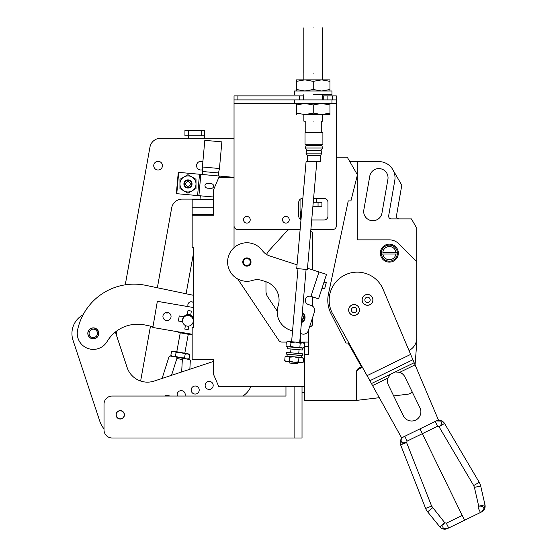 <?xml version="1.0" encoding="UTF-8"?>
<svg xmlns="http://www.w3.org/2000/svg" width="557" height="557" viewBox="0 0 557 557"><rect width="100%" height="100%" fill="white"/><g stroke="black" fill="none" stroke-linecap="round" stroke-linejoin="round"><path stroke-width="0.84" d="M305.055 317.42A5.459 5.459 0 0 0 302.305 312.686A5.459 5.459 180 0 1 301.441 322.559M246.876 257.898A4.129 4.129 180 0 1 251.012 262.027A4.129 4.129 180 0 1 246.876 266.162A4.129 4.129 180 0 1 242.748 262.027A4.129 4.129 180 0 1 246.876 257.898M227.611 262.027L227.611 262.034A19.265 19.265 180 0 0 252.725 280.387L252.725 280.387A14.983 14.983 180 0 1 261.901 280.415L265.752 281.668A19.265 19.265 180 0 1 279.064 299.986A19.265 19.265 0 0 0 265.752 281.668L261.901 280.415A14.983 14.983 0 0 0 252.725 280.387A19.265 19.265 180 0 1 227.611 262.027A19.265 19.265 180 0 1 262.396 250.615A14.983 14.983 180 0 0 269.839 255.983L297.041 264.826M319.008 271.962L310.945 296.352A4.282 4.282 0 0 0 305.34 300.425A4.282 4.282 180 0 1 310.945 296.352L318.562 298.844L326.499 274.399L307.485 268.216M305.34 300.425A4.282 4.282 180 0 0 308.3 304.498L311.154 305.424A5.138 5.138 180 0 1 314.447 311.892L308.362 330.621A5.138 5.138 180 0 1 301.894 333.922L300.488 333.469L301.894 333.922A5.138 5.138 180 0 0 308.362 330.621L308.362 330.621M277.177 311.899A19.265 19.265 180 0 0 290.489 330.217L292.55 330.886L290.489 330.217A19.265 19.265 180 0 1 277.177 311.899L277.177 311.899A19.265 19.265 180 0 1 278.124 305.946A19.265 19.265 180 0 0 279.064 299.986M326.493 274.413L324.132 281.696L326.346 282.378L324.132 281.696L326.499 274.413M314.705 310.305L314.705 310.305A5.138 5.138 180 0 1 314.447 311.892M311.071 296.394L318.562 298.824L322.016 288.227L324.62 288.825L324.731 288.415L322.141 287.816M321.138 290.9L322.009 288.227L324.62 288.825M305.208 132.782L305.208 121.182L303.864 121.182L303.864 114.589L329.953 114.589L303.864 114.589M313.236 121.182C301.142 121.182 301.142 121.182 313.236 121.182C302.883 121.182 302.883 121.182 313.236 121.182C325.33 121.182 325.33 121.182 313.236 121.182C323.589 121.182 323.589 121.182 313.236 121.182M313.236 27.85C301.086 27.85 301.086 27.85 313.236 27.85C325.385 27.85 325.385 27.85 313.236 27.85M322.614 114.589L322.614 121.182L321.264 121.182L321.264 132.782M324 282.1L326.235 282.789L324.731 288.415M326.235 282.789L326.346 282.378M321.598 103.456L296.519 103.456L296.519 104.953L304.881 103.456L313.236 104.946L321.598 103.456L329.953 104.953L329.953 103.456L321.598 103.456M313.236 104.946L313.236 113.092L304.881 114.589L296.519 113.092L296.519 114.589L296.519 104.953M329.953 104.953L329.953 113.092L321.598 114.589L313.236 113.092M329.953 114.589L329.953 113.092L329.953 114.589M321.598 79.867L296.519 79.867L296.519 81.357L304.881 79.867L313.236 81.357L321.598 79.867L329.953 81.357L329.953 79.867L321.598 79.867M313.236 81.357L313.236 89.503L304.881 91L296.519 89.503L296.519 91L296.519 81.357M329.953 81.357L329.953 89.503L321.598 91L313.236 89.503M329.953 91L329.953 89.503L329.953 91M310.534 161.641L319.405 161.641L316.815 161.641L307.373 269.504L306.092 269.393L299.701 342.451L291.603 341.74L299.701 342.451M299.067 349.726L287.684 348.724L302.305 350.005L302.472 348.062L302.305 350.005L299.067 349.726L298.74 353.493M298.587 355.206L302.535 355.547L302.681 353.841L286.688 352.442L286.542 354.148L298.58 355.262M298.914 357.97L301.288 357.455L303.53 358.374L302.36 357.552L294.361 356.849L298.914 357.97L298.573 361.869L293.894 362.182L300.822 362.788L303.189 362.28L300.822 362.788L301.894 362.886L289.842 361.827L297.946 362.537L297.835 363.777L289.737 363.067L297.835 363.777M312.519 161.641L320.261 161.641L306.072 161.641L296.714 268.571L297.995 268.683L291.603 341.74M290.963 349.016L290.636 352.783M286.966 361.577L284.724 360.658L286.966 361.577L285.901 361.486L289.341 361.061L293.894 362.182L286.966 361.577L289.842 361.827L289.737 363.067M329.953 103.456L296.519 103.456M331.965 103.456L331.965 99.905L234.037 99.905L234.037 95.881L299.367 95.881L299.367 99.905M313.236 94.551L331.965 94.551L313.236 94.551M331.965 94.551L331.965 91L294.507 91L294.507 94.551M305.041 144.172L322.893 144.172L322.893 132.782L305.041 132.782L305.041 144.172L306.148 145.454L321.779 145.454L322.893 144.172M306.9 150.592L321.027 150.592L322.635 148.023L305.292 148.023L306.9 150.592L305.939 153.161L321.995 153.161L321.027 150.592M307.673 161.641L307.673 155.73L320.261 155.73L321.995 153.161M301.469 322.28A5.201 5.201 0 0 0 304.804 317.42L304.804 317.42A5.201 5.201 180 0 1 301.469 322.28M302.284 312.964A5.201 5.201 180 0 1 304.804 317.42L304.804 317.42M301.602 320.741A3.871 3.871 0 0 0 303.474 317.42L303.474 317.42A3.871 3.871 180 0 1 301.602 320.741M302.152 314.503A3.871 3.871 180 0 1 303.474 317.42L303.474 317.42M302.103 315.053A3.446 3.446 180 0 1 301.65 320.191M243.005 262.034L243.005 262.027A3.871 3.871 0 0 0 246.876 265.905A3.871 3.871 180 0 1 243.005 262.027A3.871 3.871 180 0 1 246.876 258.156A3.871 3.871 180 0 1 250.754 262.027A3.871 3.871 0 0 0 250.754 262.027A3.871 3.871 180 0 1 246.876 265.905A3.871 3.871 0 0 0 250.754 262.034L250.754 262.027M246.876 265.473A3.446 3.446 180 0 1 243.43 262.027A3.446 3.446 180 0 1 246.876 258.58A3.446 3.446 180 0 1 250.323 262.027A3.446 3.446 180 0 1 246.876 265.473M282.538 219.778L282.538 219.778A3.342 3.342 0 0 0 285.88 223.12A3.342 3.342 180 0 1 282.538 219.778A3.342 3.342 180 0 1 285.88 216.443A3.342 3.342 180 0 1 289.222 219.778A3.342 3.342 180 0 1 285.88 223.12A3.342 3.342 0 0 0 289.222 219.778L289.222 219.778M243.541 219.778L243.541 219.778A3.342 3.342 0 0 0 246.876 223.12A3.342 3.342 180 0 1 243.541 219.778A3.342 3.342 180 0 1 246.876 216.443A3.342 3.342 180 0 1 250.218 219.778A3.342 3.342 180 0 1 246.876 223.12A3.342 3.342 0 0 0 250.218 219.778L250.218 219.778M287.433 356.243L285.066 356.759L287.433 356.243L289.682 357.162L294.361 356.849L287.433 356.243M285.066 356.759L284.724 360.658L285.901 361.486M301.894 362.886L303.189 362.28L303.53 358.374M289.341 361.061L289.682 357.162M300.822 362.788L298.573 361.869M302.535 355.547L286.542 354.148M301.817 355.547L301.65 357.49L301.817 355.547L287.196 354.266L287.022 356.208M304.588 346.287L304.588 386.447L218.706 386.447L213.575 374.464L213.575 359.69L192.165 359.69L192.165 327.586L193.537 327.586L193.537 247.308L192.165 247.308L192.165 215.204L213.575 215.204L213.575 189.728L218.706 177.739L234.037 177.739M310.715 231.301L312.595 232.582L312.595 269.88M312.595 296.888L312.595 306.162M312.595 317.601L312.595 324.968L311.314 326.256L309.783 326.256M300.738 333.546L300.738 342.089L304.588 342.089L304.588 343.453M213.575 214.515L192.165 214.515L192.165 199.455L213.575 199.455M290.97 342.402L295.649 342.095L302.576 342.701L304.825 343.62L303.649 342.799L300.209 343.209L295.649 342.095L288.728 341.49L290.97 342.402L290.629 346.308L295.189 347.429L288.261 346.823L286.013 345.904L288.261 346.823L287.189 346.726L287.851 346.788L287.684 348.724M286.354 342.005L288.728 341.49L286.354 342.005L286.013 345.904L287.189 346.726M299.868 347.115L302.11 348.034L295.189 347.429L299.868 347.115L300.209 343.209M302.11 348.034L304.484 347.519L302.11 348.034L304.484 347.519L304.825 343.62M288.261 346.823L290.629 346.308M302.472 348.062L303.182 348.125M300.049 199.378L300.049 210.1A5.354 5.354 180 0 0 300.738 212.718L301.504 213.77M299.067 99.905L234.037 99.905L234.037 225.773A3.85 3.85 0 0 0 237.888 229.63L300.119 229.63L237.888 229.63A3.85 3.85 180 0 1 234.037 225.773L234.037 247.67M278.765 340.376L278.765 340.376A3.85 3.85 180 0 0 281.967 342.089L286.347 342.089L281.967 342.089A3.85 3.85 180 0 1 278.765 340.376L237.742 278.994M300.738 342.089L308.613 342.089L308.613 329.855M265.974 281.738L265.974 291.019A10.701 10.701 0 0 0 267.778 296.972L277.198 311.064M268.752 250.963A10.701 10.701 0 0 0 266.622 254.5A10.701 10.701 0 0 1 268.752 250.963L286.166 231.803A10.701 10.701 0 0 1 288.909 229.63A10.701 10.701 0 0 0 286.166 231.803M304.588 342.095L308.613 342.095L308.613 346.545L304.588 346.545M304.588 354.384L308.613 354.384L308.613 346.545M324.09 198.417L316.383 198.417L324.09 198.417A3.85 3.85 0 0 1 327.941 202.275A3.85 3.85 0 0 0 324.09 198.417M311.704 219.994L324.09 219.994A3.85 3.85 0 0 0 327.941 216.144L327.941 202.275M298.747 202.275L298.747 202.275A3.85 3.85 0 0 1 302.597 198.417L302.597 198.417A3.85 3.85 0 0 0 298.747 202.275L298.747 216.144A3.85 3.85 0 0 0 300.996 219.646M332.501 229.63L310.862 229.63L332.501 229.63A3.85 3.85 0 0 0 336.358 225.773L336.358 225.773A3.85 3.85 180 0 1 332.501 229.63L332.501 229.63M329.953 103.762L336.358 103.762L336.358 225.773M318.054 202.268L318.054 206.292L321.904 206.292L321.904 202.268L313.257 202.268M318.054 206.292L312.902 206.292M321.904 206.292L316.383 206.292M332.501 95.881L332.501 99.905L336.358 99.905L336.358 95.881L322.614 95.881M332.501 99.905L327.412 99.905M323.255 99.905L323.255 95.881M303.864 95.881L299.367 95.881M303.217 99.905L303.217 95.881M316.383 198.417L316.383 202.268L316.383 198.417L313.591 198.417M336.358 103.762L336.358 99.905L331.965 99.905M307.373 269.504L296.714 268.571M73.023 340.271A21.403 21.403 89.5 0 1 83.132 314.733A21.403 21.403 89.5 0 0 73.023 340.271L99.919 421.558A21.403 21.403 113.6 0 0 104.013 428.793L104.013 429.858A8.132 8.132 -90.5 0 0 112.152 437.997L294.103 437.997L112.152 437.997M188.405 315.492A5.354 5.354 -88 0 1 193.251 321.298A5.354 5.354 -88 0 1 187.437 326.151A5.354 5.354 -88 0 1 182.592 320.338A5.354 5.354 -88 0 1 188.405 315.492M182.647 321.751L178.372 321.013L179.243 315.951L183.775 316.731A5.459 5.459 -90.5 0 1 193.272 318.36L193.537 318.409M166.627 320.498A4.066 4.066 -88 0 1 162.943 316.084A4.066 4.066 -88 0 1 167.358 312.4A4.066 4.066 -88 0 1 171.041 316.815A4.066 4.066 -88 0 1 166.627 320.498M193.537 323.624L192.576 323.457M192.165 334.249L152.841 327.481L157.346 301.323L193.537 307.548M187.277 314.677L187.994 310.507L191.371 311.085L190.654 315.262M188.788 326.103L188.175 329.647L184.806 329.069L185.411 325.546M200.583 214.515L200.457 215.204L200.583 214.515M193.537 253.066L186.094 293.762L193.537 253.066M211.465 214.515L211.34 215.204L211.465 214.515M210.929 167.754L219.458 168.52L221.867 141.875L204.809 140.336L202.4 166.982L210.929 167.754M202.261 174.494L202.532 171.507L218.518 172.955L219.458 168.52M419.95 407.78A9.204 9.204 -90.4 0 1 415.71 420.089A9.204 9.204 -90.4 0 1 403.4 415.849L388.389 385.068A9.204 9.204 -90.5 0 1 387.944 378.071L390.325 374.353L395.296 371.93L399.696 372.341A9.204 9.204 -90.5 0 1 404.932 376.998L419.95 407.78A9.204 9.204 -90.5 0 1 410.843 420.981A9.204 9.204 -90.5 0 1 403.4 415.849M412.904 359.738L369.876 380.723L332.007 312.54A28.087 28.087 91 0 1 359.773 272.255A28.087 28.087 91 0 1 382.492 287.913L415.069 364.842L416.754 343.035L416.754 261.762L398.742 243.75A13.271 13.271 89.5 0 0 389.357 239.858L357.246 239.858L357.246 161.6L349.796 161.6M120.604 410.822A4.024 4.024 -90.4 0 1 124.246 415.195A4.024 4.024 -90.4 0 1 119.88 418.843A4.024 4.024 -90.4 0 1 116.232 414.471A4.024 4.024 -90.4 0 1 120.604 410.822M202.476 169.718A4.345 4.345 -90.5 0 1 196.572 165.276A4.345 4.345 -90.5 0 1 202.873 161.795M157.694 169.996A4.345 4.345 -90.4 0 1 153.76 165.276A4.345 4.345 -90.4 0 1 158.48 161.342A4.345 4.345 -90.4 0 1 162.414 166.056A4.345 4.345 -90.4 0 1 157.694 169.996M119.866 419.01A4.198 4.198 -90.5 0 1 116.065 414.457A4.198 4.198 -90.5 0 1 120.618 410.655A4.198 4.198 -90.5 0 1 124.42 415.209A4.198 4.198 -90.5 0 1 119.866 419.01M200.033 199.107L182.209 199.107A10.701 10.701 -90.5 0 0 171.674 207.914L157.359 287.767M150.481 326.13L140.629 381.037M285.964 386.447L285.964 396.041L242.908 396.041A21.403 21.403 89.6 0 0 250.922 386.447M177.272 395.505A6.74 6.74 -66.4 0 1 177.683 396.041L177.425 396.041A4.024 4.024 -90.4 0 1 181.568 390.652A4.024 4.024 -90.4 0 1 184.987 396.041M302.019 437.997L302.019 386.447L302.019 437.997L294.103 437.997L294.103 386.447M201.195 135.741L201.195 130.387L204.621 130.387L204.621 135.741L188.357 135.741L188.357 138.31L160.493 138.31A10.701 10.701 -90.4 0 0 149.958 147.125L125.262 284.829M117.019 330.788L116.302 334.792M234.037 138.31L188.357 138.31M302.019 420.786L302.019 412.396M285.964 396.041L112.152 396.041A8.132 8.132 89.5 0 0 104.013 404.173L104.013 429.858M201.195 130.387L184.931 130.387L184.931 135.741L184.931 130.387M204.621 135.741L204.621 138.31M188.357 130.387L188.357 135.741L184.931 135.741M188.231 306.635A3.342 3.342 -88 0 1 193.537 302.716M182.424 321.709A5.563 5.563 -88.2 0 1 188.419 315.276A5.563 5.563 -88.2 0 1 192.799 323.492M92.796 338.816A5.479 5.479 -90.4 0 1 87.832 332.863A5.479 5.479 -90.4 0 1 93.785 327.899A5.479 5.479 -90.4 0 1 98.749 333.852A5.479 5.479 -90.4 0 1 92.796 338.816M193.537 295.314L145.85 285.365A57.712 57.712 -90.4 0 0 77.576 330.078A16.056 16.056 -90.4 0 0 107.083 341.566A35.537 35.537 -90.4 0 1 144.876 324.961L152.987 326.653M192.165 334.827L176.297 331.512M176.778 193.683L176.346 193.641L178.275 172.322L178.7 172.364L176.778 193.683L197.582 195.563L199.51 174.244L178.7 172.364M208.812 389.42A4.024 4.024 -90.5 0 1 205.164 385.047A4.024 4.024 -90.5 0 1 209.536 381.399A4.024 4.024 -90.5 0 1 213.178 385.771A4.024 4.024 -90.5 0 1 208.812 389.42M164.851 396.041A4.024 4.024 -90.5 0 1 169.6 396.041M194.825 394.043A4.024 4.024 -90.4 0 1 191.183 389.67A4.024 4.024 -90.4 0 1 195.556 386.029A4.024 4.024 -90.4 0 1 199.197 390.394A4.024 4.024 -90.4 0 1 194.825 394.043M213.575 361.402L154.164 381.065A21.403 21.403 -90.4 0 1 127.114 367.467L115.39 332.021M178.052 332.397L178.073 331.888L178.052 332.397L190.473 334.673M165.074 396.041A3.899 3.899 -90.4 0 1 169.377 396.041M188.691 353.932L189.784 354.858L187.632 353.737L180.795 352.484L172.9 351.042L171.549 351.523L173.958 351.237L176.109 352.358L180.795 352.484L185.223 354.022L188.691 353.932L189.784 354.858L189.081 358.715L186.672 359L172.99 356.501L170.846 355.38L172.99 356.501L175.399 356.208L179.834 357.747L184.52 357.879L185.223 354.022M172.419 356.396L170.846 355.38L171.549 351.523L173.958 351.237M176.109 352.358L175.399 356.208M184.52 357.879L186.672 359L189.081 358.715L187.779 359.202M170.846 355.38L171.939 356.306L170.414 356.027L177.001 357.232M93.764 328.031A5.354 5.354 -90.5 0 1 98.631 333.601A5.354 5.354 -90.5 0 1 92.803 338.691A5.354 5.354 -90.5 0 1 87.936 333.114A5.354 5.354 -90.5 0 1 93.764 328.031M93.284 329.159A4.198 4.198 -90.6 0 1 97.475 333.546A4.198 4.198 -90.6 0 1 93.284 337.556A4.198 4.198 -90.5 0 1 89.085 333.358A4.198 4.198 -90.5 0 1 93.284 329.159M416.754 261.762L416.754 228.154L411.407 218.88L391.279 218.88A2.653 2.653 -90.5 0 1 388.661 215.775L394.781 180.552A16.181 16.181 89.5 0 0 378.837 161.6L357.246 161.6M388.549 262.089A8.989 8.989 -90.4 0 1 380.403 252.321A8.989 8.989 -90.4 0 1 390.165 244.175A8.989 8.989 -90.4 0 1 398.311 253.943A8.989 8.989 -90.4 0 1 388.549 262.089M379.665 168.618A9.204 9.204 -90.5 0 1 387.902 179.382L381.956 213.108A9.204 9.204 -90.5 0 1 371.296 220.579A9.204 9.204 -90.5 0 1 363.825 209.912L369.771 176.186A9.204 9.204 -90.5 0 1 379.665 168.618M304.588 386.447L304.588 400.406L356.389 400.406L356.389 372.577A5.354 5.354 -90.5 0 1 361.744 367.223L348.104 343.035L346.001 343.035L331.004 313.598A29.451 29.451 -89 0 1 328.435 294.103L348.25 200.903L350.924 200.903L357.169 175.859A2.653 2.653 -90.5 0 0 356.891 173.888L347.276 157.234L336.358 157.234M379.31 397.698L356.389 400.406M356.389 373.469A5.354 5.354 -90.4 0 1 359.913 368.442L362.53 367.488M393.688 395.93L408.03 394.168A5.354 5.354 89.6 0 0 412.02 391.522M408.991 350.492A13.911 13.911 92 0 0 416.754 338.008M392.852 169.69L401.799 185.189L396.487 215.775A2.653 2.653 -90.4 0 0 399.097 218.88M480.44 512.503L481.533 511.974A6.419 6.419 89.6 0 0 484.506 508.973L484.506 508.973A6.419 6.419 25.6 0 0 484.973 504.774L480.684 485.969A12.846 12.846 48.5 0 0 479.222 482.306L444.549 423.466A6.419 6.419 89.5 0 0 440.866 420.577L440.866 420.577A6.419 6.419 -73.3 0 0 436.201 420.953L419.992 428.862L464.559 520.252L480.44 512.503L478.094 507.692L478.714 506.202L484.973 504.774L480.684 485.969L474.418 487.396L478.714 506.202C481.714 505.826 483.448 506.661 483.922 508.694L481.533 511.974L447.591 528.523A6.419 6.419 -90.5 0 1 439.8 526.811L444.778 522.751C442.634 524.868 442.223 526.748 443.532 528.391L447.591 528.523M474.418 487.396L473.694 485.565L479.222 482.306L444.549 423.466L472.183 470.352L444.549 423.466L439.02 426.725C441.638 424.747 442.202 422.854 440.726 421.043L436.201 420.953L440.866 420.577L440.726 421.043M439.738 420.521L440.538 420.897M441.325 421.802L441.555 422.645M435.198 421.44L437.544 426.251L439.02 426.725L473.694 485.565M479.222 482.306L472.183 470.352L479.222 482.306M483.615 510.087L482.292 511.528M367.028 305.264A5.417 5.417 -89 0 1 362.127 299.381A5.417 5.417 -89 0 1 368.003 294.472A5.417 5.417 -89 0 1 372.912 300.355A5.417 5.417 -89 0 1 367.028 305.264M353.584 315.394A5.417 5.417 -90.5 0 1 348.682 309.511A5.417 5.417 -90.5 0 1 354.558 304.602A5.417 5.417 -90.5 0 1 359.467 310.486A5.417 5.417 -90.5 0 1 353.584 315.394M369.876 380.723L401.827 438.241M399.696 372.341L415.069 364.842L438.582 420.361M180.259 332.801L176.792 351.752L180.259 332.801M188.259 334.27L184.799 353.215L188.259 334.27M209.084 188.189C203.256 188.927 203.813 181.812 209.488 183.559C215.357 182.828 214.744 189.951 209.084 188.189M219.528 177.739L219.681 176.068L200.833 174.362L198.905 195.681L213.575 197.011M199.51 174.244L218.358 175.949M219.681 176.068L220.997 176.186L220.857 177.739M234.037 177.363L220.997 176.186M198.905 195.681L200.833 174.362L198.905 195.681L197.582 195.563M188.287 180.454A3.509 3.509 -90.5 0 1 191.476 184.102A3.509 3.509 -90.5 0 1 187.653 187.444A3.509 3.509 -90.5 0 1 184.464 183.789A3.509 3.509 -90.5 0 1 188.287 180.454M187.967 181.624A2.325 2.325 -90.3 0 1 190.292 184.054A2.325 2.325 -90.3 0 1 187.967 186.275A2.325 2.325 -90.1 0 1 185.648 183.949A2.325 2.325 -90.1 0 1 187.967 181.624M401.353 441.45L401.889 442.098M402.258 442.369L402.913 442.683M447.167 528.711L446.742 528.858M446.143 529.004L445.14 529.053M403.776 436.772C401.075 438.422 400.42 440.176 401.813 442.028L406.589 442.543L407.125 441.088L404.779 436.284L403.776 436.772A6.419 6.419 -90.5 0 0 400.615 444.897L425.639 508.444L431.612 506.09L444.778 522.751L446.338 523.183L448.677 527.994M413.677 478.073L420.556 495.535L413.677 478.073M404.779 436.284L419.992 428.862L464.559 520.252M432.608 507.796L427.623 511.848L439.8 526.811L427.623 511.848A12.846 12.846 -90.5 0 1 425.639 508.444L400.615 444.897L402.363 444.208A6.419 4.54 -111.5 0 1 401.813 442.028M354.315 307.332A2.674 2.674 -90.5 0 1 356.738 310.235A2.674 2.674 -90.5 0 1 353.834 312.665A2.674 2.674 -90.5 0 1 351.411 309.755A2.674 2.674 -90.5 0 1 354.315 307.332M353.591 315.325A5.354 5.354 92 0 0 359.404 310.479A5.354 5.354 92 0 0 354.558 304.665A5.354 5.354 92 0 0 348.745 309.518A5.354 5.354 92 0 0 353.591 315.325M181.666 371.965L182.334 359.516C192.75 361.201 192.75 361.201 182.334 359.516L176.868 358.513C166.529 356.403 166.529 356.403 176.868 358.513L171.521 375.321M182.334 359.516L182.564 358.248C191.121 359.815 191.121 359.815 182.564 358.248L179.834 357.747M167.636 312.498L166.348 312.498L166.348 312.971L167.636 312.971L167.636 312.498M367.759 297.201A2.674 2.674 -89.2 0 1 370.182 300.105A2.674 2.674 -89.2 0 1 367.279 302.535A2.674 2.674 -89.2 0 1 364.856 299.624A2.674 2.674 -89.2 0 1 367.759 297.201M367.035 305.194A5.354 5.354 91 0 0 372.849 300.348A5.354 5.354 91 0 0 367.996 294.535A5.354 5.354 91 0 0 362.189 299.387A5.354 5.354 91 0 0 367.035 305.194M187.605 188.001A4.066 4.066 -90.5 0 1 183.921 183.58A4.066 4.066 -90.5 0 1 188.336 179.897A4.066 4.066 -90.5 0 1 192.026 184.311A4.066 4.066 -90.5 0 1 187.605 188.001M188.698 175.956A8.028 8.028 89.5 0 0 183.956 190.898A8.028 8.028 89.5 0 0 196.001 183.949A8.028 8.028 89.4 0 0 188.698 175.956M188.767 175.142L187.974 174.682L179.946 179.312L179.946 188.579L187.974 193.216L196.001 188.579L196.001 179.312L188.767 175.142M397.336 254.034A8.028 8.028 -90.4 0 1 381.378 254.034L382.784 254.034L381.378 254.034A8.028 8.028 89.6 0 1 381.378 252.23A8.028 8.028 -90.4 0 1 397.336 252.23L395.93 252.23L397.336 252.23A8.028 8.028 89.6 0 1 397.336 254.034L382.784 254.034C383.571 257.557 385.757 259.465 389.357 259.771C392.957 259.465 395.15 257.557 395.93 254.034L397.336 254.034M382.784 252.23L395.93 252.23C395.15 248.707 392.957 246.8 389.357 246.493C385.757 246.8 383.571 248.707 382.784 252.23M313.236 73.232C301.142 73.232 301.142 73.232 313.236 73.232C325.33 73.232 325.33 73.232 313.236 73.232M213.575 207.197L192.165 207.197M300.738 212.718L300.738 219.514M234.037 103.762L296.519 103.762M327.112 99.905L327.112 95.881M237.888 99.905L237.888 95.881M480.684 485.969L484.973 504.774L484.506 508.973L483.922 508.694M437.544 426.251L407.125 441.088M462.219 515.441L446.338 523.183M387.944 378.071L372.57 385.569M367.07 375.662L410.648 354.405M371.456 383.557L390.325 374.353M395.296 371.93L414.171 362.725M443.393 529.025L443.532 528.391M402.363 444.208L406.589 442.543L431.612 506.09M427.623 511.848L439.8 526.811M177.105 357.253L176.868 358.513M322.016 288.227L318.562 298.844M303.864 99.905L303.864 94.551M303.864 79.867L303.864 73.232M303.823 73.232L303.823 27.85M322.614 99.905L322.614 94.551M322.614 79.867L322.614 73.232M322.656 73.232L322.656 27.85M294.507 103.456L294.507 99.905M307.673 155.73L305.939 153.161M306.148 145.454L305.292 148.023M321.779 145.454L322.635 148.023M320.261 161.641L320.261 155.73M218.247 175.935L218.518 172.955M202.532 171.507L202.4 166.982M200.005 199.455L200.332 195.813M189.846 369.256L190.299 360.804C190.578 359.892 189.721 359.356 187.73 359.195M171.939 356.306L169.941 356.027L168.98 356.835L162.108 378.433M189.248 359.474L182.571 358.248M172.412 356.389L177.049 357.239M304.588 392.358L302.019 392.699"/></g></svg>
